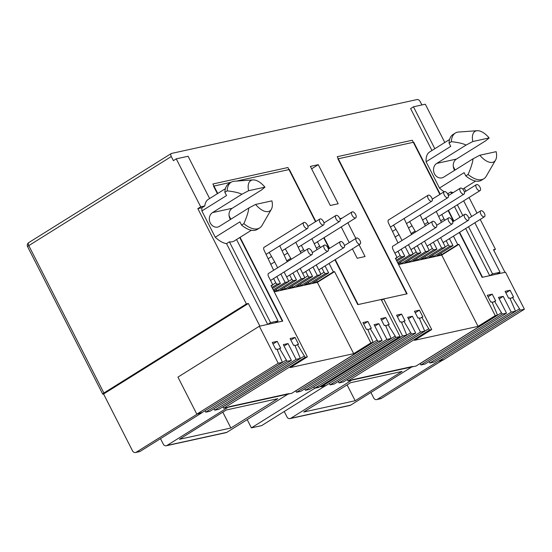 <?xml version="1.0" encoding="UTF-8"?>
<svg xmlns="http://www.w3.org/2000/svg" width="552" height="552" viewBox="0 0 552 552"><rect width="100%" height="100%" fill="white"/><g stroke="black" fill="none" stroke-linecap="round" stroke-linejoin="round"><path stroke-width="0.83" d="M428.787 223.739L427.897 222.325L424.743 224.305M460.368 191.537A3.505 1.739 -122 0 1 460.285 188.177A3.505 1.739 -122 0 1 463.915 190.757A3.505 1.739 -122 0 1 463.997 194.118A3.505 1.739 -122 0 1 460.368 191.537M420.279 214.928A3.581 1.773 58 0 0 420.783 216.267L425.371 225.878M437.356 239.685L441.655 248.117L425.606 258.157L420.879 259.192L436.929 249.159L433.368 242.183M425.606 258.157L424.861 256.701M432.499 255.19L433.644 256.39L449.694 246.358L448.376 244.971L444.926 247.123M446.188 240.686L448.376 244.971M440.751 237.567A3.581 1.773 58 0 0 441.255 238.912L444.746 245.764L444.967 247.393L441.655 248.117M425.716 218.047L427.897 222.325M430.111 244.219L432.299 248.497L433.617 249.883L436.929 249.159M424.674 241.093A3.581 1.773 58 0 0 425.178 242.438L428.669 249.29L428.89 250.918L425.578 251.65L409.529 261.683L404.802 262.717L420.852 252.685L417.291 245.709M411.109 233.572L415.097 231.081L415.566 232.006M421.279 243.218L425.578 251.65M415.097 231.081L409.639 221.573M404.202 218.454A3.581 1.773 58 0 0 404.706 219.793L411.578 234.496M414.034 247.744L416.222 252.022L417.54 253.409L420.852 252.685M408.597 244.626A3.581 1.773 58 0 0 409.101 245.964L412.592 252.823L412.813 254.451L409.501 255.176L397.606 262.614M395.032 237.105L399.02 234.607L402.015 240.479M405.202 246.744L409.501 255.176M399.02 234.607L393.562 225.106M388.898 219.758A3.581 1.773 58 0 0 388.539 219.889A3.581 1.773 58 0 0 388.629 223.325L398.026 242.97M397.957 251.27L400.138 255.555L401.463 256.942L404.775 256.211L401.214 249.235M393.293 245.93A3.581 1.773 58 0 0 392.941 246.061A3.581 1.773 58 0 0 393.024 249.49L396.515 256.349L396.736 257.977L395.391 258.274L431.719 329.565L429.435 330.068L348.043 380.949L347.346 379.576L428.738 328.695L429.435 330.068M428.738 328.695L421.735 317.276L422.915 317.014L419.423 310.162L414.455 311.252L417.954 318.104L419.134 317.848L424.709 331.103L420.452 332.042L412.42 316.275L407.686 317.31L415.725 333.077L411.468 334.008L403.885 321.195L405.064 320.933L401.573 314.081L396.605 315.164L400.103 322.023L401.283 321.761L406.734 335.05L402.56 335.968L383.695 298.942L407.107 293.809L337.244 156.706L412.275 140.242L439.875 194.414M438.667 359.324L519.522 308.775L520.226 310.148L524.4 309.23L505.535 272.212L482.131 277.345L459.285 232.502M453.571 221.29L448.107 210.574M519.522 308.775L512.401 297.383L513.588 297.121L510.096 290.269L505.128 291.359L508.62 298.211L509.806 297.956L515.492 311.183L511.242 312.121L503.203 296.355L498.477 297.39L506.508 313.156L502.258 314.088L494.551 301.295L495.737 301.04L492.246 294.181L487.278 295.272L490.769 302.13L491.956 301.868L497.524 315.13L495.241 315.627L458.912 244.336L457.732 244.591L441.683 254.624L436.956 255.666L453.006 245.633L449.445 238.65M453.433 236.159L457.732 244.591M444.864 220.213L443.974 218.799L440.82 220.772M441.793 214.521L443.974 218.799M436.356 211.395A3.581 1.773 58 0 0 436.86 212.741L441.448 222.352M449.694 246.358L453.006 245.633M433.644 256.39L428.918 257.425L444.967 247.393M398.592 264.546L441.717 255.086L458.912 244.336M395.605 258.681L396.736 257.977M401.463 256.942L396.343 260.137M396.86 261.158L404.775 256.211M398.123 263.628L412.813 254.451M417.54 253.409L401.49 263.442L398.378 264.125M433.617 249.883L417.567 259.916L412.841 260.958L428.89 250.918M480.847 214.176A3.505 1.739 -122 0 1 480.757 210.816A3.505 1.739 -122 0 1 484.394 213.396A3.505 1.739 -122 0 1 484.477 216.757A3.505 1.739 -122 0 1 480.847 214.176M476.445 188.011A3.505 1.739 -122 0 1 476.362 184.651A3.505 1.739 -122 0 1 479.992 187.232A3.505 1.739 -122 0 1 480.074 190.592A3.505 1.739 -122 0 1 476.445 188.011M441.683 254.624L440.938 253.168M381.57 300.274L383.695 298.942M432.609 224.761A3.505 1.739 -122 0 1 432.526 221.4A3.505 1.739 -122 0 1 436.156 223.981A3.505 1.739 -122 0 1 436.246 227.341A3.505 1.739 -122 0 1 432.609 224.761M396.695 257.708L400.138 255.555M392.589 231.357L395.743 229.384M428.214 198.589A3.505 1.739 -122 0 1 428.131 195.229A3.505 1.739 -122 0 1 431.761 197.809A3.505 1.739 -122 0 1 431.843 201.169A3.505 1.739 -122 0 1 428.214 198.589M448.686 221.235A3.505 1.739 -122 0 1 448.603 217.874A3.505 1.739 -122 0 1 452.233 220.455A3.505 1.739 -122 0 1 452.323 223.815A3.505 1.739 -122 0 1 448.686 221.235M408.666 227.831L411.82 225.858M444.291 195.063A3.505 1.739 -122 0 1 444.208 191.703A3.505 1.739 -122 0 1 447.838 194.283A3.505 1.739 -122 0 1 447.92 197.644A3.505 1.739 -122 0 1 444.291 195.063M409.529 261.683L408.784 260.227M464.77 217.702A3.505 1.739 -122 0 1 464.68 214.348A3.505 1.739 -122 0 1 468.31 216.929A3.505 1.739 -122 0 1 468.4 220.282A3.505 1.739 -122 0 1 464.77 217.702M416.422 258.715L417.567 259.916M428.849 250.649L432.299 248.497M400.345 262.241L401.49 263.442M412.772 254.175L416.222 252.022M406.734 335.05L325.342 385.931L321.167 386.848L402.56 335.968M520.226 310.148L438.833 361.029L443.008 360.111L524.4 309.23M329.323 383.44L410.771 332.642M415.725 333.077L334.326 383.957L330.075 384.889L329.371 383.523M424.709 331.103L343.316 381.984L339.059 382.922L338.314 381.466M348.043 380.949L416.132 366.01L497.524 315.13M420.113 363.52L420.859 364.969L425.116 364.037L506.508 313.156M429.104 361.546L429.849 363.002L434.1 362.064L515.492 311.183M505.908 292.884L510.096 290.269M510.158 298.791L512.401 297.383M429.849 363.002L511.242 312.121M499.215 298.846L503.203 296.355M420.859 364.969L502.258 314.088M420.162 363.602L501.554 312.722M492.294 302.71L494.551 301.295M488.058 296.803L492.246 294.181M441.717 255.086L478.046 326.377L414.524 340.315L431.719 329.565M478.046 326.377L495.241 315.627M419.479 318.683L421.735 317.276M415.235 312.777L419.423 310.162M339.059 382.922L420.452 332.042M408.432 318.766L412.42 316.275M330.075 384.889L411.468 334.008M401.621 322.609L403.885 321.195M397.385 316.696L401.573 314.081M304.421 251.029L303.538 249.614L300.378 251.588M336.009 218.82A3.505 1.739 -122 0 1 335.926 215.466A3.505 1.739 -122 0 1 339.556 218.047A3.505 1.739 -122 0 1 339.639 221.4A3.505 1.739 -122 0 1 336.009 218.82M295.913 242.211A3.581 1.773 58 0 0 296.417 243.556L301.006 253.161M312.998 266.975L317.29 275.407L301.24 285.439L296.514 286.481L312.563 276.442L309.01 269.466M301.24 285.439L300.502 283.983M308.14 282.472L309.286 283.68L325.328 273.64L324.01 272.253L320.567 274.413M321.83 267.975L324.01 272.253M316.393 264.856A3.581 1.773 58 0 0 316.896 266.195L320.388 273.054L320.602 274.682L317.29 275.407M301.357 245.336L303.538 249.614M305.753 271.501L307.933 275.786L309.251 277.173L312.563 276.442M300.316 268.382A3.581 1.773 58 0 0 300.819 269.721L304.311 276.58L304.525 278.208L301.213 278.933L285.163 288.965L280.437 290.007L296.486 279.974L292.933 272.998M286.75 260.861L290.738 258.37L291.208 259.288M296.921 270.501L301.213 278.933M290.738 258.37L285.28 248.862M279.836 245.743A3.581 1.773 58 0 0 280.34 247.082L287.219 261.786M289.676 275.034L291.856 279.312L293.174 280.699L296.486 279.974M284.239 271.908A3.581 1.773 58 0 0 284.742 273.254L288.234 280.105L288.448 281.734L285.136 282.465L273.247 289.897M270.673 264.387L274.661 261.896L277.649 267.768M280.844 274.033L285.136 282.465M274.661 261.896L269.203 252.388M264.532 247.048A3.581 1.773 58 0 0 264.18 247.179A3.581 1.773 58 0 0 264.263 250.608L273.661 270.259M273.599 278.56L275.779 282.838L277.097 284.225L280.409 283.5L276.856 276.524M268.927 273.219A3.581 1.773 58 0 0 268.576 273.343A3.581 1.773 58 0 0 268.658 276.78L272.157 283.631L272.371 285.267L271.032 285.556L307.36 356.854L305.077 357.358L223.677 408.238L222.98 406.865L304.373 355.985L305.077 357.358M304.373 355.985L297.369 344.565L298.556 344.303L295.065 337.451L290.097 338.535L293.588 345.393L294.775 345.131L300.343 358.393L296.086 359.324L288.054 343.558L283.328 344.593L291.359 360.366L287.102 361.298L279.519 348.478L280.706 348.222L277.214 341.364L272.246 342.454L275.738 349.312L276.925 349.05L282.376 362.333L278.201 363.25L259.337 326.232L282.741 321.098L240.065 237.339M315.516 221.704L287.909 167.525L212.886 183.988L217.716 193.476M229.094 215.804L230.839 219.234M313.722 386.862L395.163 336.065L395.86 337.438L400.041 336.52L381.177 299.501L357.772 304.635L334.919 259.792M329.206 248.579L323.748 237.864M395.163 336.065L388.042 324.666L389.222 324.41L385.731 317.552L380.77 318.642L384.261 325.501L385.441 325.238L391.133 338.473L386.876 339.404L378.844 323.638L374.118 324.673L382.15 340.446L377.892 341.377L370.192 328.585L371.372 328.323L367.88 321.471L362.919 322.561L366.411 329.413L367.591 329.158L373.166 342.412L370.882 342.916L334.553 271.618L333.367 271.881L317.324 281.913L312.591 282.948L328.64 272.916L325.087 265.94M329.075 263.449L333.367 271.881M320.498 247.503L319.615 246.088L316.455 248.062M317.434 241.81L319.615 246.088M311.997 238.685A3.581 1.773 58 0 0 312.494 240.03L317.083 249.635M325.328 273.64L328.64 272.916M309.286 283.68L304.552 284.715L320.602 274.682M274.227 291.835L317.359 282.369L334.553 271.618M271.239 285.97L272.371 285.267M277.097 284.225L271.984 287.426M272.502 288.441L280.409 283.5M273.764 290.918L288.448 281.734M293.174 280.699L277.125 290.731L274.013 291.415M309.251 277.173L293.202 287.206L288.475 288.241L304.525 278.208M356.482 241.465A3.505 1.739 -122 0 1 356.399 238.105A3.505 1.739 -122 0 1 360.028 240.686A3.505 1.739 -122 0 1 360.111 244.046A3.505 1.739 -122 0 1 356.482 241.465M352.086 215.294A3.505 1.739 -122 0 1 352.003 211.933A3.505 1.739 -122 0 1 355.633 214.514A3.505 1.739 -122 0 1 355.716 217.874A3.505 1.739 -122 0 1 352.086 215.294M317.324 281.913L316.579 280.457M282.376 362.333L200.983 413.213L196.809 414.131L177.944 377.113L259.337 326.232M308.251 252.043A3.505 1.739 -122 0 1 308.168 248.69A3.505 1.739 -122 0 1 311.797 251.27A3.505 1.739 -122 0 1 311.88 254.624A3.505 1.739 -122 0 1 308.251 252.043M272.336 284.991L275.779 282.838M268.224 258.647L271.384 256.673M303.855 225.878A3.505 1.739 -122 0 1 303.772 222.518A3.505 1.739 -122 0 1 307.402 225.099A3.505 1.739 -122 0 1 307.485 228.459A3.505 1.739 -122 0 1 303.855 225.878M324.328 248.517A3.505 1.739 -122 0 1 324.245 245.157A3.505 1.739 -122 0 1 327.874 247.738A3.505 1.739 -122 0 1 327.957 251.098A3.505 1.739 -122 0 1 324.328 248.517M284.301 255.114L287.461 253.14M319.932 222.352A3.505 1.739 -122 0 1 319.849 218.992A3.505 1.739 -122 0 1 323.479 221.573A3.505 1.739 -122 0 1 323.562 224.933A3.505 1.739 -122 0 1 319.932 222.352M285.163 288.965L284.425 287.516M340.405 244.991A3.505 1.739 -122 0 1 340.322 241.631A3.505 1.739 -122 0 1 343.951 244.212A3.505 1.739 -122 0 1 344.034 247.572A3.505 1.739 -122 0 1 340.405 244.991M292.063 285.998L293.202 287.206M304.49 277.939L307.933 275.786M275.986 289.531L277.125 290.731M288.413 281.465L291.856 279.312M196.809 414.131L278.201 363.25M313.771 386.945L314.467 388.318L318.649 387.401L400.041 336.52M204.964 410.729L286.405 359.925M291.359 360.366L209.967 411.247L205.71 412.178L205.013 410.805M300.343 358.393L218.951 409.273L214.693 410.205L213.955 408.756M223.677 408.238L291.773 393.293L373.166 342.412M295.755 390.809L296.5 392.258L300.757 391.327L382.15 340.446M304.745 388.836L305.484 390.285L309.741 389.353L391.133 338.473M381.542 320.174L385.731 317.552M385.793 326.073L388.042 324.666M314.467 388.318L395.86 337.438M305.484 390.285L386.876 339.404M374.856 326.128L378.844 323.638M296.5 392.258L377.892 341.377M295.803 390.885L377.195 340.004M367.936 329.992L370.192 328.585M363.692 324.086L367.88 321.471M317.359 282.369L353.68 353.666L290.166 367.604L307.36 356.854M353.68 353.666L370.882 342.916M295.113 345.973L297.369 344.565M290.876 340.066L295.065 337.451M214.693 410.205L296.086 359.324M284.066 346.049L288.054 343.558M205.71 412.178L287.102 361.298M277.256 349.892L279.519 348.478M273.026 343.979L277.214 341.364M261.634 425.626L325.832 385.496L315.585 387.745L251.388 427.876L261.634 425.626M290.725 418.319L352.624 379.617L412.523 366.473L350.617 405.175L290.725 418.319A3.112 2.663 77.6 0 1 289.993 418.616A3.112 2.663 77.6 0 1 287.033 417.008L284.232 411.502M239.734 237.546L282.348 321.181L275.179 322.754L278.042 320.967L270.556 322.609L267.692 324.397L259.888 326.115L248.359 303.49L246.392 303.924L197.837 208.628L200.707 206.841L204.806 205.937L201.942 207.731L197.837 208.628M267.692 324.397L226.534 243.632A24.516 12.158 58 0 1 215.266 237.25L201.88 210.974A24.516 12.158 58 0 1 201.942 207.731M270.556 322.609L229.404 241.838L226.534 243.632M278.042 320.967L236.553 239.533M229.404 241.838A24.516 12.158 58 0 0 234.29 240.948L251.388 230.26M271.363 209.27A17.899 8.873 -122 0 1 268.3 211.561A17.899 8.873 -122 0 1 255.597 204.44L271.922 200.859A17.899 8.873 -122 0 1 271.363 209.27L262.055 225.388A26.931 13.351 -122 0 1 259.64 227.941A26.931 13.351 -122 0 1 257.453 228.825A26.931 13.351 -122 0 1 243.867 223.67L241.576 225.099L239.913 221.842L215.266 237.25M230.439 219.482A7.783 6.659 77.6 0 1 232.233 208.276L212.534 212.596L241.879 194.249C238.692 192.71 233.786 191.578 227.162 190.875L224.864 192.303L226.527 195.567L201.88 210.974M243.867 223.67C246.737 217.04 248.407 211.802 248.869 207.959L219.517 226.306A7.783 6.659 -102.4 0 1 217.695 227.058A7.783 6.659 -102.4 0 1 209.843 221.987A7.783 6.659 -102.4 0 1 212.534 212.596M232.233 208.276L261.586 189.929L264.939 187.149L248.614 190.73L241.879 194.249M248.614 190.73A17.899 8.873 -122 0 1 252.236 180.028A17.899 8.873 -122 0 1 253.009 179.917L234.441 181.222A26.931 13.351 58 0 0 233.282 181.387A26.931 13.351 58 0 0 231.088 182.27A26.931 13.351 58 0 0 227.162 190.875M253.009 179.917A17.899 8.873 -122 0 1 264.939 187.149M231.088 182.27L228.797 183.706A26.931 13.351 58 0 0 224.864 192.303M225.395 188.68L208.297 199.369A24.516 12.158 58 0 0 204.806 205.937M209.622 198.541L188.073 156.257L176.254 158.852L200.707 206.841M28.98 242.521A3.112 1.546 58 0 0 28.725 242.625L171.217 153.546A3.112 1.546 -122 0 0 171.292 156.533L173.39 160.646L176.254 158.852M202.053 412.551L198.161 413.51L136.254 452.212A3.112 2.663 77.6 0 1 135.523 452.509A3.112 2.663 77.6 0 1 132.563 450.901L103.576 394.004L103.183 394.087A3.112 0.469 -27 0 1 102.7 394.066A3.112 0.469 -27 0 1 103.9 392.996L246.392 303.924M103.576 394.004L248.359 303.49M166.262 445.761L226.154 432.623A3.112 2.663 -102.4 0 0 226.886 432.326L288.793 393.624L228.894 406.769L166.994 445.464A3.112 2.663 77.6 0 1 166.262 445.761A3.112 2.663 77.6 0 1 163.302 444.153L160.501 438.654M251.388 427.876L247.186 419.63M376.685 399.593L380.625 398.73A3.112 2.663 -102.4 0 0 381.356 398.434L377.416 399.296A3.112 2.663 77.6 0 1 376.685 399.593A3.112 2.663 77.6 0 1 373.725 397.985L370.916 392.486M493.771 250.318L495.427 249.276L493.46 249.711L504.983 272.336L497.186 274.047L500.05 272.253L492.563 273.895L489.7 275.69L482.524 277.263L459.616 232.295M377.416 399.296L439.316 360.594L443.256 359.731L381.356 398.434M289.993 418.616L349.885 405.472A3.112 2.663 -102.4 0 0 350.617 405.175M303.697 412.027L350.582 382.715L402.049 371.427L355.164 400.738L303.697 412.027M421.894 104.956L420.327 101.885A3.112 1.546 -122 0 0 417.36 99.491L171.472 153.442A3.112 1.546 -122 0 0 171.217 153.546M431.961 150.51L410.605 108.592L413.469 106.805L425.295 104.211L444.795 142.492M449.604 139.483L429.642 151.966A24.516 12.158 58 0 0 426.096 161.777L439.482 188.053A24.516 12.158 58 0 0 444.132 191.751M447.355 193.469A24.516 12.158 58 0 0 447.92 193.697L450.784 191.903A24.516 12.158 58 0 0 453.233 192.586M489.7 275.69L465.66 228.514M459.947 217.302L454.489 206.586M448.776 195.373L447.92 193.697M335.257 259.585L358.165 304.545L406.714 293.899L337.9 158.845L413.717 142.209L440.206 194.207M448.438 210.367L453.903 221.083M236.608 181.07L289.351 169.498L315.847 221.49M324.079 237.65L329.544 248.372M217.385 193.683L213.541 186.134L231.067 182.284M230.508 219.441L229.432 217.322M330.296 205.482L310.383 166.407L318.262 164.675L338.176 203.757L330.296 205.482M359.041 244.715L365.072 256.542L357.192 258.267L352.397 248.869M349.209 242.604L341.226 226.934M347.87 222.78L355.854 238.443M339.818 218.633L342.074 218.143M453.309 166.607L455.055 170.037M464.28 188.142L465.847 191.22M469.041 197.485L477.025 213.155M480.219 219.42L495.427 249.276M413.469 106.805L434.831 148.723M463.666 200.845L471.649 216.515M474.844 222.78L500.05 272.253M450.784 191.903L451.639 193.579M457.353 204.792L462.817 215.515M468.531 226.727L492.563 273.895M495.572 160.08A17.899 8.873 -122 0 1 492.515 162.364A17.899 8.873 -122 0 1 479.812 155.243L496.138 151.662A17.899 8.873 -122 0 1 495.572 160.08L486.264 176.191A26.931 13.351 -122 0 1 483.856 178.751A26.931 13.351 -122 0 1 481.661 179.635A26.931 13.351 -122 0 1 468.082 174.473L465.791 175.909L464.128 172.645L439.482 188.053M454.655 170.285A7.783 6.659 77.6 0 1 456.449 159.079L436.742 163.399L466.095 145.059C462.907 143.513 458.001 142.388 451.37 141.678L449.08 143.113L450.742 146.37L426.096 161.777M468.082 174.473C470.953 167.843 472.615 162.612 473.078 158.769L443.732 177.116A7.783 6.659 -102.4 0 1 441.904 177.861A7.783 6.659 -102.4 0 1 434.051 172.79A7.783 6.659 -102.4 0 1 436.742 163.399M489.148 137.952L472.829 141.533A17.899 8.873 -122 0 1 476.445 130.831A17.899 8.873 -122 0 1 477.218 130.72A17.899 8.873 -122 0 1 489.148 137.952L485.794 140.732L456.449 159.079M472.829 141.533L466.095 145.059M477.218 130.72L458.657 132.025A26.931 13.351 58 0 0 457.491 132.19A26.931 13.351 58 0 0 455.303 133.08A26.931 13.351 58 0 0 451.37 141.678M455.303 133.08L453.013 134.509A26.931 13.351 58 0 0 449.08 143.113M465.791 175.909A26.931 13.351 58 0 0 479.371 181.063A26.931 13.351 58 0 0 481.558 180.18L483.856 178.751M479.812 155.243L473.078 158.769M226.299 409.984L179.414 439.295L230.881 428.007L277.766 398.696L226.299 409.984M135.523 452.509L139.47 451.646A3.112 2.663 -102.4 0 0 140.194 451.343L202.101 412.648M222.808 412.171L230.881 428.007M347.091 384.903L355.164 400.738M241.576 225.099A26.931 13.351 58 0 0 255.155 230.26A26.931 13.351 58 0 0 257.349 229.377L259.64 227.941M255.597 204.44L248.869 207.959M311.618 168.829L318.262 164.675M171.292 156.533L28.801 245.612L103.9 392.996M27.6 246.675A3.112 3.112 0 0 1 28.725 242.625A3.112 1.546 58 0 0 28.801 245.612A3.112 0.469 153 0 0 27.6 246.675L102.7 394.066M166.994 445.464L226.886 432.326M136.254 452.212L140.194 451.343M422.659 219.958L463.997 194.118M448.341 195.643L460.285 188.177M443.132 242.597L484.477 216.757M468.814 218.281L480.757 210.816M438.736 216.432L480.074 190.592M464.418 192.117L476.362 184.651M394.901 253.182L436.246 227.341M392.665 246.323L432.526 221.4M390.505 227.017L431.843 201.169M388.27 220.151L428.131 195.229M410.978 249.656L452.323 223.815M436.66 225.34L448.603 217.874M406.582 223.484L447.92 197.644M432.264 199.168L444.208 191.703M427.055 246.13L468.4 220.282M452.737 221.814L464.68 214.348M298.301 247.248L339.639 221.4M323.983 222.932L335.926 215.466M318.773 269.887L360.111 244.046M344.455 245.571L356.399 238.105M314.378 243.715L355.716 217.874M340.06 219.406L352.003 211.933M270.542 280.471L311.88 254.624M268.306 273.606L308.168 248.69M266.147 254.299L307.485 228.459M263.911 247.441L303.772 222.518M286.619 276.945L327.957 251.098M312.301 252.63L324.245 245.157M282.224 250.774L323.562 224.933M307.906 226.458L319.849 218.992M302.696 273.412L344.034 247.572M328.378 249.097L340.322 241.631M462.742 189.101L475.596 181.063"/></g></svg>
